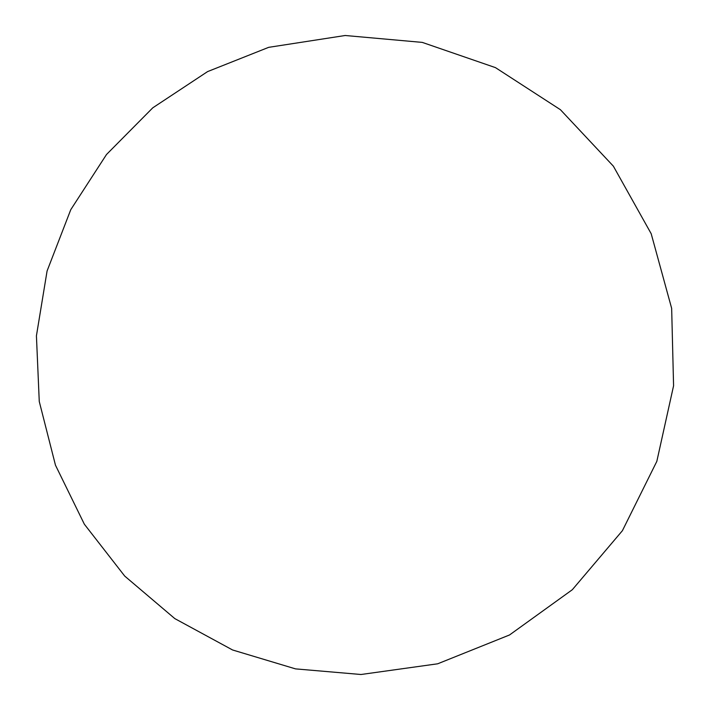 <?xml version="1.0" encoding="UTF-8"?>
<svg xmlns="http://www.w3.org/2000/svg" width="710" height="710" viewBox="0 0 710 710"><rect width="100%" height="100%" fill="white"/><g stroke="black" fill="none" stroke-linecap="round" stroke-linejoin="round"><path stroke-width="1.06" d="M361.008 674.5L437.68 663.797L509.523 634.971L572.322 589.717L622.404 530.689L656.83 461.349L673.577 385.779L671.66 308.389L651.194 233.732L613.378 166.184L560.43 109.713L495.465 67.627L422.281 42.396L345.175 35.5L268.673 47.339L207.595 71.595L152.765 107.831L106.5 154.514L70.769 209.681L47.082 270.98L36.423 335.83L39.263 401.496L55.469 465.183L84.357 524.22L124.72 576.085L174.829 618.614L232.578 649.978L295.529 668.882L361.008 674.5"/></g></svg>
